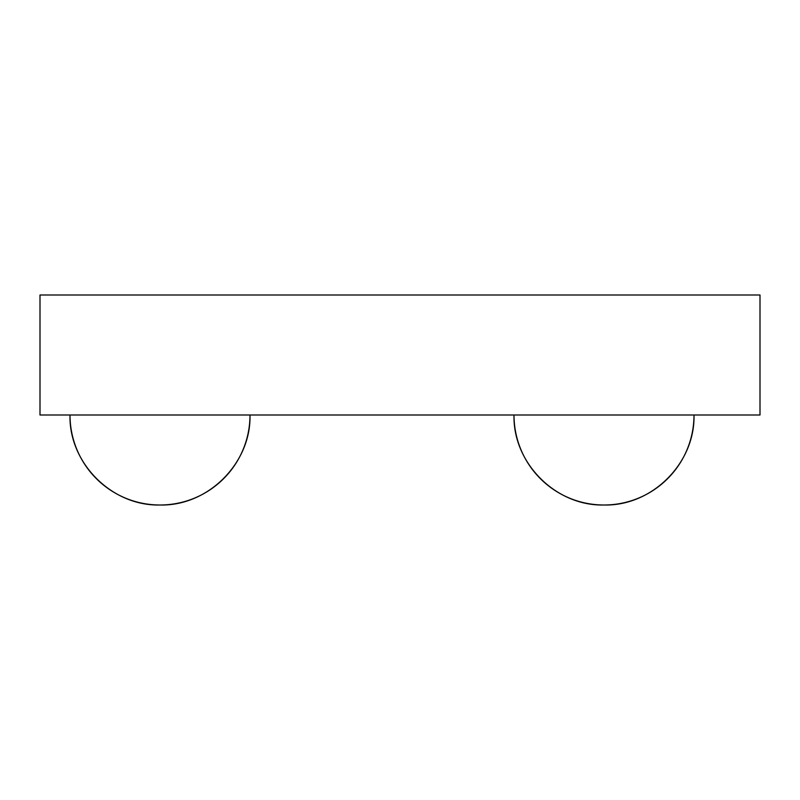 <?xml version="1.0" encoding="UTF-8"?>
<svg xmlns="http://www.w3.org/2000/svg" width="800" height="800" viewBox="0 0 800 800"><rect width="100%" height="100%" fill="white"/><g stroke="black" fill="none" stroke-linecap="round" stroke-linejoin="round"><path stroke-width="1.2" d="M604 505A90 90 0 0 0 694 415C695.24 463.09 652.09 506.24 604 505C555.91 506.24 512.76 463.09 514 415A90 90 0 0 0 604 505M160 505A90 90 0 0 0 250 415C251.24 463.09 208.09 506.24 160 505C111.91 506.24 68.76 463.09 70 415A90 90 0 0 0 160 505M40 295L40 415L40 295L760 295L760 415L760 295L40 295M760 415L40 415L760 415"/></g></svg>
